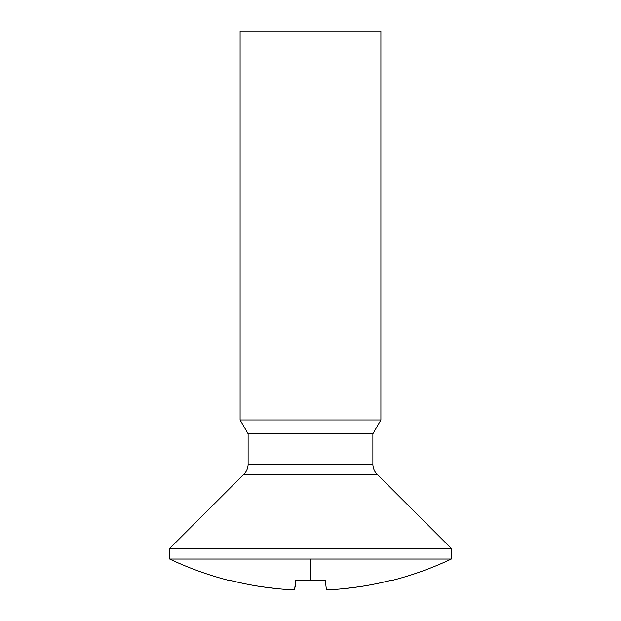 <?xml version="1.0" encoding="UTF-8"?>
<svg xmlns="http://www.w3.org/2000/svg" width="621" height="621" viewBox="0 0 621 621"><rect width="100%" height="100%" fill="white"/><g stroke="black" fill="none" stroke-linecap="round" stroke-linejoin="round"><path stroke-width="0.93" d="M227.783 580.138A328.726 328.726 0 0 1 169.704 559.04L451.296 559.04L451.296 548.483L169.704 548.483L169.704 559.04A328.726 328.726 0 0 0 227.783 580.138L229.11 580.138C242.283 583.36 253.112 585.549 261.596 586.698C276.485 588.7 287.476 589.787 294.579 589.95L295.681 580.689M229.351 580.2L229.11 580.138C250.605 585.619 272.425 588.887 294.579 589.95L295.712 580.138L325.288 580.138L326.429 589.95C333.524 589.787 344.515 588.7 359.404 586.698C367.888 585.549 378.717 583.36 391.89 580.138L393.217 580.138A328.726 328.726 0 0 0 451.296 559.04L310.5 559.04L310.5 580.138L310.5 559.04L169.704 559.04L169.704 548.483L451.296 548.483L377.188 474.366C374.393 471.572 372.957 468.195 372.887 464.244L372.887 433.815L380.898 419.943L380.898 31.05L240.102 31.05L240.102 419.943L380.898 419.943L240.102 419.943L248.113 433.815L372.887 433.815L248.113 433.815L248.113 464.244L372.887 464.244C372.957 468.195 374.393 471.572 377.188 474.366L243.812 474.366L169.704 548.483L243.812 474.366C246.607 471.572 248.043 468.195 248.113 464.244C248.043 468.195 246.607 471.572 243.812 474.366L377.188 474.366L451.296 548.483L451.296 559.04A328.726 328.726 0 0 1 393.217 580.138L391.346 580.278M248.113 464.244L372.887 464.244L372.887 433.815L380.898 419.943L380.898 31.05L240.102 31.05L240.102 419.943L248.113 433.815L248.113 464.244M326.53 589.942L326.429 589.95C348.575 588.887 370.395 585.619 391.89 580.138C370.395 585.626 348.575 588.894 326.429 589.95L325.28 580.138L326.429 589.95M325.326 580.705L325.28 580.138M295.72 580.138L295.084 587.233"/></g></svg>
